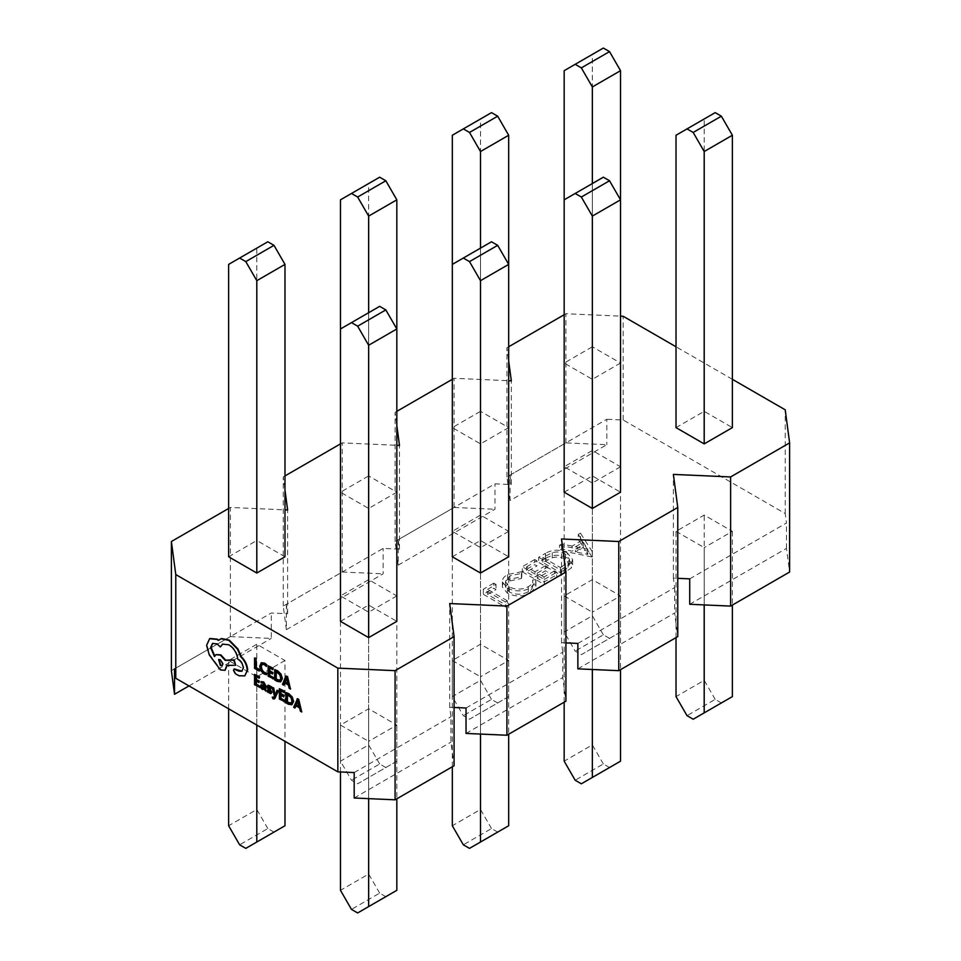 <?xml version="1.0" encoding="UTF-8"?>
<svg xmlns="http://www.w3.org/2000/svg" width="961" height="961" viewBox="0 0 961 961"><rect width="100%" height="100%" fill="white"/><g stroke="black" fill="none" stroke-linecap="round" stroke-linejoin="round"><path stroke-width="0.72" stroke-dasharray="4.8 3.6" d="M272.684 696.905L272.684 698.058L274.582 698.791M274.029 697.302L274.966 695.98L272.456 687.163M277.429 690.034L275.387 694.467M261.212 684.737L261.44 687.788L262.918 689.217L264.912 689.049L264.912 690.19L266.029 690.839M261.512 681.373L261.512 682.622L263.614 682.947L264.443 685.313M255.001 674.129L255.001 684.472L259.818 687.259M256.155 676.496L259.614 677.985M256.155 680.989L259.362 682.334M261.38 662.766L260.083 666.033L261.236 670.43L264.311 673.625L266.798 674.454M262.101 664.195L264.683 664.351L266.798 666.177M255.001 657.732L255.001 668.075L259.722 670.802M268.587 665.577L268.587 675.919L273.404 678.694M269.741 667.943L273.2 669.421M269.741 672.436L272.948 673.769M275.098 669.324L275.098 679.667L281.032 681.649M284.864 682.995L288.744 684.725L289.657 688.088L290.943 688.821M286.294 675.799L282.882 684.172L284.156 684.905M270.281 691.92L269.392 691.908L270.714 691.668L270.425 690.803L267.879 687.68L268.275 685.169M268.612 686.61L271.567 688.064M267.554 690.118L267.554 691.464L271.158 693.386M279.795 688.448L279.795 698.791L284.612 701.578M280.96 690.815L284.408 692.304M280.96 695.308L284.156 696.653M286.306 692.208L286.306 702.551L292.252 704.533M296.084 705.879L299.964 707.608L300.877 710.96L302.15 711.705M297.514 698.671L294.102 707.044L295.375 707.789M234.292 668.94L233.907 670.057L235.757 673.397L239.517 675.571L245.307 675.607M222.748 644.026L229.331 644.543C234.34 647.93 237.307 652.699 238.244 658.886L238.748 659.174C241.776 661.252 243.433 664.123 243.722 667.775L242.028 671.138M212.705 643.329L217.414 643.63L220.79 646.681M216.153 654.585L214.663 656.027M227.228 665.973L227.228 665.24L236.142 664.952M210.039 638.476L207.035 645.131L209.714 654.693L220.862 669.649L225.126 670.201M219.985 639.257L218.736 640.11M530.736 592.997L535.926 586.138L535.733 584.793L532.682 585.021L532.766 585.898L532.682 579.939L532.682 585.021C533.043 587.651 531.601 589.898 528.358 591.76C522.039 594.931 515.685 595.015 509.27 592L505.438 586.787L509.859 580.924L521.391 578.51L521.811 576.756L507.612 579.615C503.912 581.657 502.171 584.156 502.387 587.087L507.444 593.225C515.276 596.949 523.048 596.865 530.736 592.997L530.736 587.904L535.926 581.045L535.733 579.699L535.733 584.793M535.733 579.699L532.682 579.939C533.043 582.558 531.601 584.805 528.358 586.678C522.039 589.85 515.685 589.922 509.27 586.919L505.438 581.705L509.859 575.843L521.391 573.417L521.811 571.663L507.612 574.534C503.912 576.576 502.171 579.063 502.387 581.994L502.387 587.087L502.387 581.994L507.444 588.144L507.444 593.225M545.476 558.413L538.653 562.353L560.659 575.062L571.302 567.999L572.624 564.648L567.446 558.113C559.939 554.269 552.623 554.365 545.476 558.413L545.476 553.332L538.653 557.272L538.653 562.353M340.47 771.971L340.47 725.074L368.652 708.798L396.833 725.074L368.652 741.339L368.652 798.639M340.47 725.074L368.652 741.339M284.985 660.495L256.803 676.772L228.622 660.495L256.803 644.23L284.985 660.495L284.985 741.339M564.167 702.191L564.167 595.928L592.348 579.651L620.53 595.928L592.348 612.193L592.348 669.493M564.167 595.928L592.348 612.193M508.681 531.349L480.5 547.614L452.319 531.349L480.5 515.072L508.681 531.349L508.681 696.605L469.497 719.224L463.322 715.669L452.319 696.605L452.319 531.349M466.037 708.005L562.786 652.147L562.786 677.565L565.921 701.17M454.085 707.476L449.676 707.272L450.937 716.714L450.937 742.144L454.085 765.749M354.189 772.572L450.937 716.714M174.53 668.856L271.278 612.998L287.627 613.719L286.366 604.277L383.127 548.419L399.476 549.139L398.214 539.698L494.963 483.839L511.324 484.572L511.324 380.844M510.063 500.549L506.915 476.944L565.921 442.877L606.811 444.691L510.063 500.549L510.063 475.13L511.324 484.572M510.063 475.13L606.811 419.272L606.811 444.691M689.722 578.858L786.47 523L785.221 513.546L623.172 419.993L606.811 419.272M577.873 643.426L674.634 587.567L673.373 578.126L677.769 578.318M565.921 642.897L561.524 642.705L562.786 652.147M620.53 466.77L592.348 483.047L564.167 466.77L592.348 450.505L620.53 466.77L620.53 632.026L581.333 654.657L575.171 651.09L564.167 632.026L564.167 466.77M676.015 637.611L676.015 531.349L704.197 515.072L732.378 531.349L704.197 547.614L704.197 604.913M676.015 531.349L704.197 547.614M396.833 595.928L368.652 612.193L340.47 595.928L368.652 579.651L396.833 595.928L396.833 761.172L357.648 783.804L351.474 780.236L340.47 761.172L340.47 595.928M452.319 766.77L452.319 660.495L480.5 644.23L508.681 660.495L480.5 676.772L480.5 734.072M452.319 660.495L480.5 676.772M592 556.972L580.42 538.232L578.282 539.469L582.078 545.428L572.095 551.182L561.692 549.043L559.53 550.293L592 556.972L592.276 551.722L592.276 556.815M522.279 571.807L544.298 584.516L556.719 577.345L554.461 576.035L544.01 582.066L537.235 578.162L547.686 572.131L545.428 570.822L534.977 576.852L526.508 571.963L536.959 565.933L534.7 564.636L522.279 571.807L522.279 566.714L544.298 579.435L544.298 584.516M483.323 594.294L505.342 607.004L507.312 605.862L487.551 594.451L496.02 589.561L493.762 588.264L483.323 594.294L483.323 589.213L505.342 601.922L505.342 607.004M284.985 556.767L256.803 540.502L256.803 248.13L228.622 264.395M228.622 556.767L256.803 540.502M396.833 328.974L396.833 492.2L368.652 475.923L368.652 183.551L340.47 199.828M396.833 492.2L368.652 508.465L340.47 492.2L368.652 475.923M508.681 264.395L508.681 427.621L480.5 411.344L480.5 118.984L452.319 135.249M508.681 427.621L480.5 443.886L452.319 427.621L480.5 411.344M732.378 379.319L676.015 346.777M565.921 442.877L565.921 313.73L620.53 316.145M565.921 313.73L564.167 314.74M508.681 346.777L506.915 347.798L508.681 361.012M398.214 539.698L398.214 565.128L395.079 541.511L454.085 507.456L454.085 378.298L508.681 380.724M454.085 378.298L452.319 379.319M396.833 411.344L395.079 412.365L396.833 425.591M286.366 604.277L286.366 629.695L283.231 606.091L342.236 572.023L342.236 442.877L396.833 445.303M342.236 442.877L340.47 443.886M284.985 475.923L283.231 476.944L284.985 490.158M171.382 670.67L230.388 636.602L230.388 507.444L284.985 509.871M230.388 507.444L228.622 508.465M620.53 199.828L620.53 363.042L592.348 346.777L592.348 54.405L564.167 70.682M620.53 363.042L592.348 379.319L564.167 363.042L592.348 346.777M676.015 427.621L704.197 411.344L732.378 427.621M564.167 492.2L592.348 475.923L620.53 492.2M452.319 556.767L480.5 540.502L508.681 556.767M340.47 621.347L368.652 605.07L396.833 621.347M466.037 733.423L562.786 677.565M577.873 668.856L674.634 612.998L677.769 636.602M283.231 606.091L283.231 476.944M395.079 541.511L395.079 412.365M286.366 629.695L383.127 573.837L383.127 548.419M342.236 572.023L383.127 573.837M398.214 565.128L494.963 509.27L494.963 483.839M454.085 507.456L494.963 509.27M674.634 587.567L674.634 612.998M354.189 798.002L450.937 742.144M689.722 604.277L786.47 548.419L789.618 572.023M785.221 513.546L785.221 409.818M623.172 419.993L623.172 316.265M506.915 476.944L506.915 347.798M230.388 636.602L271.278 638.416L271.278 612.998M188.993 685.926L271.278 638.416M786.47 548.419L786.47 523M673.373 578.126L673.373 474.398M620.53 632.026L581.333 654.657M609.526 638.38L603.352 634.825L575.171 651.09M603.352 634.825L592.348 615.749L564.167 632.026M592.348 483.047L592.348 648.291M592.348 615.749L592.348 450.505M564.167 363.042L564.167 199.828L592.348 183.551L592.348 379.319M592.348 54.405L603.352 48.05M732.378 696.605L693.181 719.224M721.363 702.959L715.2 699.392L687.019 715.669M715.2 699.392L704.197 680.328L676.015 696.605M704.197 680.328L704.197 515.072M732.378 531.349L732.378 605.07M704.197 411.344L704.197 118.984L676.015 135.249M704.197 118.984L715.2 112.629M399.476 549.139L399.476 445.411M287.627 613.719L287.627 509.991M561.524 642.705L561.524 538.977M449.676 707.272L449.676 603.544M508.681 696.605L469.497 719.224M497.678 702.959L491.503 699.392L463.322 715.669M491.503 699.392L480.5 680.328L452.319 696.605M480.5 547.614L480.5 712.87M480.5 680.328L480.5 515.072M452.319 427.621L452.319 264.395L480.5 248.13L480.5 443.886M480.5 118.984L491.503 112.629M620.53 761.172L581.333 783.804M609.526 767.527L603.352 763.971L575.171 780.236M603.352 763.971L592.348 744.907L564.167 761.172M592.348 744.907L592.348 579.651M620.53 595.928L620.53 669.649M592.348 475.923L592.348 183.551L603.352 177.196M396.833 761.172L357.648 783.804M385.829 767.527L379.667 763.971L351.474 780.236M379.667 763.971L368.652 744.907L340.47 761.172M368.652 612.193L368.652 777.449M368.652 744.907L368.652 579.651M340.47 492.2L340.47 328.974L368.652 312.709L368.652 508.465M368.652 183.551L379.667 177.196M508.681 825.751L469.497 848.371M497.678 832.106L491.503 828.55L463.322 844.815M491.503 828.55L480.5 809.474L452.319 825.751M480.5 809.474L480.5 644.23M508.681 660.495L508.681 734.228M480.5 540.502L480.5 248.13L491.503 241.776M284.985 825.751L245.8 848.371M273.981 832.106L267.819 828.55L239.637 844.815M267.819 828.55L256.803 809.474L228.622 825.751M256.803 676.772L256.803 725.074M228.622 708.798L228.622 660.495M256.803 809.474L256.803 644.23M256.803 248.13L267.819 241.776M396.833 890.318L357.648 912.95M385.829 896.685L379.667 893.117L351.474 909.394M379.667 893.117L368.652 874.054L340.47 890.318M368.652 874.054L368.652 708.798M396.833 725.074L396.833 798.795M368.652 605.07L368.652 312.709L379.667 306.343M592.276 551.722L580.42 533.151L580.42 538.232M580.42 533.151L578.282 534.388L578.282 539.469M578.282 534.388L582.078 540.346L582.078 545.428M582.078 540.346L572.095 546.1L572.095 551.182M572.095 546.1L561.692 543.962L561.692 549.043M561.692 543.962L559.53 545.211L559.53 550.293M559.53 545.211L592 551.89M575.423 546.785L583.291 542.244L587.82 549.344L575.423 546.785L575.423 551.878L583.291 547.326L587.82 554.425L575.423 551.878M583.291 542.244L583.291 547.326M587.82 549.344L587.82 554.425M538.653 557.272L560.659 569.981L560.659 575.062M560.659 569.981L571.302 562.918L571.302 567.999M571.302 562.918L572.624 559.554L567.446 553.031L567.446 558.113M567.446 553.031C559.939 549.175 552.623 549.284 545.476 553.332M561.933 566.642L560.383 567.531L542.881 557.428L552.263 552.659C557.212 551.434 561.62 551.938 565.476 554.173L569.477 559.278L568.083 562.377L561.933 566.642L561.933 571.723L560.383 572.612L542.881 562.509L552.263 557.74C557.212 556.515 561.62 557.02 565.476 559.254L569.477 564.359L568.083 567.458L561.933 571.723M560.383 567.531L560.383 572.612M542.881 557.428L542.881 562.509M568.083 562.377L568.083 567.458M565.476 554.173L565.476 559.254M552.263 552.659L552.263 557.74M544.298 579.435L556.719 572.263L556.719 577.345M556.719 572.263L554.461 570.954L554.461 576.035M554.461 570.954L544.01 576.984L544.01 582.066M544.01 576.984L537.235 573.068L537.235 578.162M537.235 573.068L547.686 567.05L547.686 572.131M547.686 567.05L545.428 565.741L545.428 570.822M545.428 565.741L534.977 571.771L534.977 576.852M534.977 571.771L526.508 566.882L526.508 571.963M526.508 566.882L536.959 560.852L536.959 565.933M536.959 560.852L534.7 559.542L534.7 564.636M534.7 559.542L522.279 566.714M528.358 586.678L528.358 591.76M509.27 586.919L509.27 592M509.859 575.843L509.859 580.924M521.391 573.417L521.391 578.51M521.811 571.663L521.811 576.756M507.612 574.534L507.612 579.615M507.444 588.144C515.276 591.856 523.048 591.784 530.736 587.904M505.342 601.922L507.312 600.781L507.312 605.862M507.312 600.781L487.551 589.369L487.551 594.451M487.551 589.369L496.02 584.48L496.02 589.561M496.02 584.48L493.762 583.183L493.762 588.264M493.762 583.183L483.323 589.213M280.011 680.46L281.165 677.913L280.192 674.43L276.251 671.691M287.795 683.007L286.582 678.466M263.987 688.677L263.206 688.328L264.431 688.424L264.912 686.49L261.885 685.938M291.219 703.344L292.384 700.797L291.399 697.314L287.459 694.575M299.003 705.891L297.802 701.35M222.315 665.48L223.276 663.775L220.79 659.474L218.832 659.45M565.116 567.41L565.116 572.492M545.404 555.975L545.404 561.056M572.624 564.648L572.624 559.554M569.477 564.359L569.477 559.278M535.926 586.138L535.926 581.045M505.438 586.787L505.438 581.705"/><path stroke-width="1.44" d="M274.582 698.791L278.594 690.707L276.984 690.298L275.11 695.368L273.705 687.896L272.011 687.415L274.522 696.232L274.029 697.302L272.239 697.157L274.474 697.037M265.584 691.091L266.029 686.094L263.71 681.95L261.08 681.625L261.08 682.887L263.17 683.199L264.467 685.758L260.972 684.833L260.996 688.04L262.473 689.469L264.431 689.289L265.584 691.091L265.584 686.346L263.278 682.202L261.08 681.625M264.443 685.313L261.212 684.737M259.374 687.511L259.374 686.334L255.71 684.22L255.71 680.736L258.917 682.586L258.917 681.409L255.71 679.559L255.71 676.244L259.17 678.238L259.17 677.049L254.557 674.394L254.557 684.725L259.818 687.259L259.818 686.082L256.155 683.968L256.155 680.989M259.17 678.238L259.614 676.796L254.557 674.394M258.917 682.586L259.362 681.145L256.155 679.295L256.155 676.496M266.353 674.706L266.353 673.421L264.035 672.784L261.74 670.37L260.863 666.91L261.8 664.339L264.239 664.604L266.353 666.441L266.798 664.784L264.671 663.138L261.416 662.742L259.65 666.285L260.791 670.694L263.879 673.877L266.353 674.706L266.798 673.168L264.479 672.532L262.185 670.117L261.296 666.658L262.245 664.087M175.779 574.57L175.779 678.298L337.828 771.851L337.828 668.123L175.779 574.57L171.382 541.511L228.622 508.465M259.278 671.054L259.722 669.613L256.155 667.559L256.155 658.393L254.557 657.985L254.557 668.327L259.278 671.054L259.722 669.613M272.96 678.947L272.96 677.769L269.296 675.655L269.296 672.183L272.504 674.021L272.504 672.844L269.296 670.994L269.296 667.679L272.756 669.685L272.756 668.496L268.143 665.829L268.143 676.172L273.404 678.694L273.404 677.517L269.741 675.403L269.741 672.436M272.756 669.685L273.2 668.231L268.143 665.829M272.504 674.021L272.948 672.592L269.741 670.742L269.741 667.943M277.645 670.802L274.654 669.589L274.654 679.932L277.116 681.349L280.6 681.902L282.39 678.574L281.032 674.129L277.645 670.802L274.654 669.589M290.498 689.073L287.531 676.508L285.849 676.051L282.438 684.424L283.723 685.157L284.576 682.827L288.312 684.977L289.225 688.34L290.498 689.073L287.087 676.76L285.849 676.051M283.723 685.157L284.864 682.995M270.714 691.668L269.392 691.908L267.554 690.118L267.11 691.716L270.702 693.638L271.422 692.461L269.056 686.358M271.122 687.067L267.831 685.421L267.554 686.334L268.275 685.169L271.567 686.815L271.122 688.328L271.567 686.815M270.702 693.638L271.867 692.208L271.146 693.386L271.867 692.208L270.041 688.977M284.18 701.83L284.18 700.653L280.516 698.539L280.516 695.055L283.723 696.905L283.723 695.728L280.516 693.878L280.516 690.563L283.976 692.557L283.976 691.367L279.363 688.713L279.363 699.043L284.612 701.578L284.612 700.401L280.96 698.287L280.96 695.308M283.976 692.557L284.408 691.115L279.363 688.713M283.723 696.905L284.156 695.464L280.96 693.614L280.96 690.815M288.865 693.686L285.873 692.461L285.873 702.803L288.336 704.233L291.928 704.725L293.598 701.458L292.252 697.013L288.865 693.686L285.873 692.461M301.718 711.957L298.739 699.392L297.514 698.671L293.658 707.308L294.931 708.041L295.796 705.71L299.52 707.861L300.433 711.212L301.718 711.957L298.306 699.644L297.069 698.935M294.931 708.041L296.084 705.879M244.827 675.895L247.662 669.985C247.349 665.048 245.247 660.615 241.355 656.711L237.92 648.915L229.259 640.098L221.619 638.548L219.985 639.257M242.028 671.138L234.292 668.94M220.357 646.933L222.52 644.146L228.886 644.795C233.895 648.182 236.862 652.963 237.799 659.138L238.304 659.426C241.331 661.504 242.989 664.375 243.277 668.027L241.824 671.283L238.688 671.114L234.052 669.036L233.475 670.31L235.313 673.661L239.073 675.823L244.863 675.859L247.229 670.237C246.905 665.3 244.803 660.88 240.923 656.964L237.487 649.168L228.826 640.35L221.186 638.801L218.375 640.422L216.91 639.425L209.594 638.729L206.603 645.384L209.27 654.946L220.417 669.901L224.91 670.346L226.784 665.492L235.697 665.204L233.727 660.159L225.198 660.387L220.417 655.126L215.925 654.705L214.435 656.519L210.615 647.558L212.477 643.438L216.982 643.882L220.357 646.933L222.748 644.026M214.868 656.267L211.048 647.306L212.705 643.329M235.697 665.204L234.172 659.907L225.631 660.135L220.862 654.873L216.153 654.585M225.126 670.201L227.228 665.24M218.82 640.17L217.354 639.173L210.039 638.476M506.915 735.237L506.915 606.091L565.921 572.023L565.921 701.17L506.915 735.237L466.037 733.423L466.037 708.005L454.085 707.476M395.079 799.816L395.079 670.67L454.085 636.602L454.085 765.749L395.079 799.816L354.189 798.002L354.189 772.572L337.828 771.851M175.779 678.298L174.53 668.856L174.53 694.274L188.993 685.926M677.769 578.318L689.722 578.858L689.722 604.277L730.612 606.091L789.618 572.023L789.618 442.877L730.612 476.944L673.373 474.398L677.769 507.444L618.764 541.511L561.524 538.977L565.921 572.023M677.769 507.444L677.769 636.602L618.764 670.67L577.873 668.856L577.873 643.426L565.921 642.897M239.637 258.041L267.819 241.776L273.981 245.331L284.985 264.395L284.985 556.767L256.803 573.044L228.622 556.767L228.622 264.395L239.637 258.041L245.8 261.608L256.803 280.672L256.803 573.044M506.915 606.091L449.676 603.544L454.085 636.602M732.378 379.319L785.221 409.818L789.618 442.877M676.015 346.777L623.172 316.265L620.53 316.145M564.167 314.74L508.681 346.777M508.681 380.724L511.324 380.844L508.681 361.012M452.319 379.319L396.833 411.344M396.833 445.303L399.476 445.411L396.833 425.591M340.47 443.886L284.985 475.923M284.985 509.871L287.627 509.991L284.985 490.158M395.079 670.67L337.828 668.123M687.019 128.894L715.2 112.629L721.363 116.185L732.378 135.249L732.378 427.621L704.197 443.886L676.015 427.621L676.015 135.249L687.019 128.894L693.181 132.45L704.197 151.526L704.197 443.886M575.171 64.315L603.352 48.05L609.526 51.606L620.53 70.682L620.53 492.2L592.348 508.465L564.167 492.2L564.167 70.682L575.171 64.315L581.333 67.883L592.348 86.946L592.348 183.551M463.322 128.894L491.503 112.629L497.678 116.185L508.681 135.249L508.681 556.767L480.5 573.044L452.319 556.767L452.319 135.249L463.322 128.894L469.497 132.45L480.5 151.526L480.5 248.13M351.474 193.473L379.667 177.196L385.829 180.764L396.833 199.828L396.833 621.347L368.652 637.611L340.47 621.347L340.47 199.828L351.474 193.473L357.648 197.029L368.652 216.093L368.652 312.709M618.764 670.67L618.764 541.511M730.612 606.091L730.612 476.944M174.53 694.274L171.382 670.67L171.382 541.511M609.526 51.606L581.333 67.883M620.53 70.682L592.348 86.946M732.378 605.07L732.378 696.605L693.181 719.224L687.019 715.669L676.015 696.605L676.015 637.611M704.197 604.913L704.197 712.87M721.363 116.185L693.181 132.45M732.378 135.249L704.197 151.526M497.678 116.185L469.497 132.45M508.681 135.249L480.5 151.526M620.53 669.649L620.53 761.172L592.348 777.449L581.333 783.804L575.171 780.236L564.167 761.172L564.167 702.191M592.348 669.493L592.348 777.449M564.167 199.828L575.171 193.473L581.333 197.029L592.348 216.093L592.348 508.465M581.333 197.029L609.526 180.764L603.352 177.196L575.171 193.473M609.526 180.764L620.53 199.828L592.348 216.093M385.829 180.764L357.648 197.029M396.833 199.828L368.652 216.093M508.681 734.228L508.681 825.751L469.497 848.371L463.322 844.815L452.319 825.751L452.319 766.77M480.5 734.072L480.5 842.016M452.319 264.395L463.322 258.041L469.497 261.608L480.5 280.672L480.5 573.044M469.497 261.608L497.678 245.331L491.503 241.776L463.322 258.041M497.678 245.331L508.681 264.395L480.5 280.672M284.985 741.339L284.985 825.751L245.8 848.371L239.637 844.815L228.622 825.751L228.622 708.798M256.803 725.074L256.803 842.016M273.981 245.331L245.8 261.608M284.985 264.395L256.803 280.672M396.833 798.795L396.833 890.318L357.648 912.95L351.474 909.394L340.47 890.318L340.47 771.971M368.652 798.639L368.652 906.595M340.47 328.974L351.474 322.62L357.648 326.175L368.652 345.251L368.652 637.611M357.648 326.175L385.829 309.91L379.667 306.343L351.474 322.62M385.829 309.91L396.833 328.974L368.652 345.251M259.278 669.877L256.155 667.559M255.71 667.811L256.155 658.393M255.71 658.645L254.557 657.985M266.353 666.441L266.798 664.784M266.353 665.036L264.227 663.39L260.936 663.018M280.6 681.902L281.945 678.838L280.6 674.382L277.212 671.054M279.843 680.58L280.732 678.166L279.747 674.682L275.807 671.439L275.807 679.415L279.807 680.604M276.251 671.691L276.251 679.163L280.216 680.364M284.949 681.866L287.952 683.607L286.462 677.721L284.949 681.866L287.795 683.007M286.582 678.466L285.381 681.613M261.885 685.938L261.909 687.752L263.987 688.677L264.467 686.743L262.966 686.106L261.584 686.707L264.431 688.424M263.206 688.328L263.987 688.677M262.329 685.686L262.029 686.454M267.11 686.586L267.831 685.421L267.434 687.944L270.281 691.92L268.948 692.16L267.11 690.382M269.609 689.229L268.612 686.61L271.122 688.328M270.281 691.92L269.392 691.908M272.239 697.157L272.972 698.839L274.365 698.947L275.254 697.794L278.149 690.959L276.984 690.298M274.942 694.659L273.705 687.896M273.26 688.148L272.011 687.415M274.029 697.302L273.32 697.422M291.808 704.785L293.165 701.71L291.808 697.266L288.42 693.938M287.027 694.322L287.027 702.299L291.027 703.488L291.94 701.049L290.967 697.566L287.027 694.322M287.459 694.575L287.459 702.035L291.423 703.248M296.156 704.749L299.171 706.491L297.646 700.581L296.156 704.749L299.003 705.891M297.802 701.35L296.601 704.497M220.357 665.456L222.111 665.637L222.832 664.027L220.357 659.726L218.591 659.558L220.357 665.456L222.315 665.48M218.832 659.45L220.79 665.204"/></g></svg>
